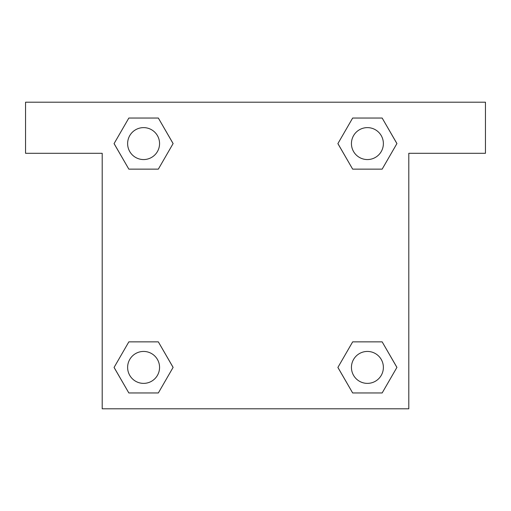 <?xml version="1.0" encoding="UTF-8"?>
<svg xmlns="http://www.w3.org/2000/svg" width="511" height="511" viewBox="0 0 511 511"><rect width="100%" height="100%" fill="white"/><g stroke="black" fill="none" stroke-linecap="round" stroke-linejoin="round"><path stroke-width="0.77" d="M362.446 169.141L382.158 169.141L352.66 169.141L337.905 143.591L352.66 118.041L382.158 118.041L396.913 143.591L382.158 169.141L352.66 169.141L362.446 169.141L352.66 169.141L337.873 143.61M128.842 169.141L158.34 169.141L128.842 169.141L114.087 143.591L128.842 118.041L158.34 118.041L173.095 143.591L158.34 169.141L128.842 169.141L114.055 143.61M148.554 341.859L128.842 341.859L158.34 341.859L173.095 367.409L158.34 392.959L128.842 392.959L114.087 367.409L128.842 341.859L158.34 341.859L148.554 341.859L158.34 341.859L173.127 367.39M382.158 341.859L352.66 341.859L382.158 341.859L396.913 367.409L382.158 392.959L352.66 392.959L337.905 367.409L352.66 341.859L382.158 341.859L396.945 367.39M485.45 102.2L25.55 102.2L25.55 153.3L102.2 153.3L102.2 408.8L408.8 408.8L408.8 153.3L485.45 153.3L485.45 102.2M158.34 118.041L128.842 118.041L158.34 118.041L173.127 143.572M128.842 392.959L158.34 392.959L128.842 392.959L114.055 367.428M352.66 392.959L382.158 392.959L352.66 392.959L337.873 367.428M382.158 118.041L352.66 118.041L382.158 118.041L396.945 143.572M383.378 367.409A15.969 15.969 0 0 0 359.425 353.58A15.969 15.969 0 0 0 359.425 381.238A15.969 15.969 0 0 0 383.378 367.409M159.56 367.409A15.969 15.969 0 0 0 135.607 353.58A15.969 15.969 0 0 0 135.607 381.238A15.969 15.969 0 0 0 159.56 367.409M383.378 143.591A15.969 15.969 0 0 0 359.425 129.762A15.969 15.969 0 0 0 359.425 157.42A15.969 15.969 0 0 0 383.378 143.591M159.56 143.591A15.969 15.969 0 0 0 135.607 129.762A15.969 15.969 0 0 0 135.607 157.42A15.969 15.969 0 0 0 159.56 143.591M352.66 341.859L362.446 341.859M158.34 169.141L148.554 169.141"/></g></svg>
